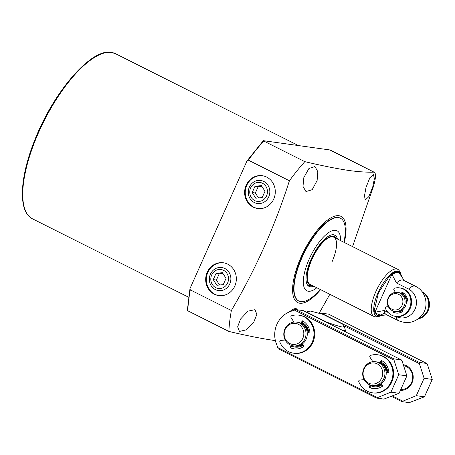 <?xml version="1.0" encoding="UTF-8"?>
<svg xmlns="http://www.w3.org/2000/svg" width="455" height="455" viewBox="0 0 455 455"><rect width="100%" height="100%" fill="white"/><g stroke="black" fill="none" stroke-linecap="round" stroke-linejoin="round"><path stroke-width="0.68" d="M240.564 319.029L247.981 311.152L254.965 309.684L256.87 314.348L253.816 322.072L246.286 329.864L239.444 331.433L237.646 326.821L240.564 319.029M303.849 177.547L308.934 168.498L314.957 166.541L317.835 171.7L317.107 180.589L312.164 189.707L305.97 191.572L302.99 186.391L303.849 177.547M320.599 289.647A48.241 17.54 -63.3 0 1 299.76 303.218A48.241 17.54 -63.3 0 1 301.119 256.927A48.241 17.54 -63.3 0 1 338.901 215.715A48.241 17.54 -63.3 0 1 344.298 242.464M289.408 180.766L248.322 160.132L246.775 161.394L189.98 288.601L190.287 289.875L231.368 310.509C255.471 269.65 274.814 226.402 289.408 180.766A135.607 49.311 -63.3 0 1 304.81 161.65C321.634 165.648 336.455 168.617 349.275 170.545C359.097 171.848 367.35 172.377 374.033 172.138L330.472 150.139A14.401 5.238 -63.3 0 0 329.852 149.951L374.033 172.138C376.097 172.917 375.961 177.524 373.629 185.958L352.528 246.599M231.368 310.509A135.607 49.311 116.7 0 0 228.865 331.428L187.779 310.793A135.607 49.311 -63.3 0 1 190.287 289.875M275.377 340.602L273.33 340.323C260.505 338.395 245.689 335.432 228.865 331.428M288.754 312.181L293.697 308.917L296.029 308.456L297.348 309.787M253.236 207.127A16.562 15.311 97.9 0 1 245.313 187.534A16.562 15.311 97.9 0 1 262.245 175.704A16.562 15.311 97.9 0 1 266.675 177.086A16.562 15.311 97.9 0 1 274.598 196.679A16.562 15.311 97.9 0 1 257.666 208.509A16.562 15.311 97.9 0 1 253.236 207.127M262.558 175.755A16.562 15.311 -82.1 0 0 245.899 187.79A16.562 15.311 -82.1 0 0 253.873 207.213A16.562 15.311 -82.1 0 0 257.985 208.549M214.288 294.192A16.562 15.311 97.9 0 1 206.365 274.604A16.562 15.311 97.9 0 1 223.297 262.774A16.562 15.311 97.9 0 1 227.727 264.156A16.562 15.311 97.9 0 1 235.65 283.744A16.562 15.311 97.9 0 1 218.719 295.574A16.562 15.311 97.9 0 1 214.288 294.192M223.615 262.819A16.562 15.311 -82.1 0 0 206.951 274.854A16.562 15.311 -82.1 0 0 214.925 294.283A16.562 15.311 -82.1 0 0 219.037 295.619M295.278 309.707A15.84 5.761 116.7 0 0 294.829 309.406A15.84 5.761 116.7 0 0 294.146 309.195A15.84 5.761 116.7 0 0 292.866 309.309M366.019 187.414L369.852 177.763L373.464 174.572L374.374 178.735L372.696 187.153L368.715 196.753L365.285 200.007L364.478 195.895L366.019 187.414M320.195 289.448A46.325 16.846 -63.3 0 1 298.884 301.039L298.537 300.863A46.325 16.846 -63.3 0 1 303.03 254.459A46.325 16.846 -63.3 0 1 338.122 217.456A46.325 16.846 -63.3 0 1 340.118 218.07L340.465 218.246A46.325 16.846 -63.3 0 1 343.889 242.259M306.818 312.13L326.764 322.146C333.475 324.648 338.702 326.286 342.439 327.054L344.361 326.309L343.127 324.432L323.181 314.411L310.674 311.101L307.227 311.476L306.818 312.13A30.604 11.13 116.7 0 0 306.642 312.329M342.359 330.262A19.201 6.984 -63.3 0 1 343.462 330.233A19.201 6.984 -63.3 0 1 345.624 331.905M329.835 294.288L319.188 313.199M248.322 160.132A135.607 49.311 -63.3 0 1 263.724 141.016L304.81 161.65M263.428 140.68L329.852 149.951M187.483 310.464L187.779 310.793M298.884 301.039A46.325 16.846 -63.3 0 1 302.194 257.2A46.325 16.846 -63.3 0 1 340.465 218.246M381.904 315.383L378.503 316.612L376.251 316.839A26.401 9.6 -63.3 0 1 374.01 316.475L310.077 284.364A26.401 9.6 -63.3 0 1 311.959 259.384A26.401 9.6 -63.3 0 1 333.777 237.18A26.401 9.6 -63.3 0 1 331.888 262.16M316.828 287.759A33.602 12.217 -63.3 0 1 303.821 286.451A33.602 12.217 -63.3 0 1 309.241 259.003A33.602 12.217 -63.3 0 1 329.699 231.919A33.602 12.217 -63.3 0 1 340.528 240.57M333.492 234.752A28.682 10.431 116.7 0 1 334.169 235.65L335.642 238.119A27.021 9.822 116.7 0 0 311.726 259.35A27.021 9.822 116.7 0 0 311.942 285.302M307.961 285.586A28.682 10.431 116.7 0 0 309.087 285.592L311.948 285.302M313.717 286.195A28.682 10.431 -63.3 0 1 309.053 286.4A28.682 10.431 -63.3 0 1 311.101 259.259A28.682 10.431 -63.3 0 1 334.795 235.138A28.682 10.431 -63.3 0 1 337.417 239.006M374.01 316.475A26.401 9.6 -63.3 0 1 375.898 291.49A26.401 9.6 -63.3 0 1 397.71 269.286A26.401 9.6 -63.3 0 1 399.336 270.867L400.502 272.807A25.156 9.145 -63.3 0 0 378.168 292.457A25.156 9.145 -63.3 0 0 378.503 316.612M402.362 293.1L403.727 293.287A9.6 8.878 97.9 0 1 403.875 293.31M381.29 315.446L374.675 312.812L392.164 273.717C396.737 270.532 399.695 270.941 401.043 274.957L400.946 275.269M396.015 316.447L396.242 316.561A15.18 14.031 -82.1 0 0 415.04 309.144A15.18 14.031 -82.1 0 0 408.562 289.033L396.498 282.976L392.182 274.78L392.164 273.717M374.675 312.812L375.46 312.153L384.185 310.503L388.087 312.466M401.225 312.323A9.6 8.878 97.9 0 1 401.077 312.306L396.953 311.732A9.6 8.878 97.9 0 1 396.55 311.664M396.242 316.561A19.201 6.984 -63.3 0 0 398.222 320.576L386.164 314.519A19.201 6.984 -63.3 0 1 384.185 310.503M398.222 320.576C407.214 324.375 415.04 322.709 421.705 315.565C429.526 306.653 426.216 291.2 415.46 286.258L403.397 280.2A19.201 6.984 116.7 0 0 396.498 282.976M402.8 310.373A9.6 8.878 97.9 0 1 396.953 311.732M397.522 292.423L398.79 292.599A9.6 8.878 97.9 0 1 405.456 306.124A9.6 8.878 97.9 0 1 396.14 311.618L394.872 311.442A9.6 8.878 97.9 0 1 388.206 297.917A9.6 8.878 97.9 0 1 397.522 292.423A9.6 8.878 97.9 0 1 404.188 305.948A9.6 8.878 97.9 0 1 394.872 311.442M402.129 305.242A8.213 7.593 97.9 0 1 391.96 309.258A8.213 7.593 97.9 0 1 388.451 298.372A8.213 7.593 97.9 0 1 398.625 294.357A8.213 7.593 97.9 0 1 402.129 305.242M402.174 293.515A9.6 8.878 97.9 0 1 407.134 301.176M381.637 384.043A12.001 11.096 97.9 0 1 374.243 385.795A12.001 11.096 97.9 0 1 373.839 385.732M375.477 361.736L376.746 361.913A12.001 11.096 97.9 0 1 385.078 378.816A12.001 11.096 97.9 0 1 373.43 385.681L372.162 385.504A12.001 11.096 97.9 0 1 363.829 368.601A12.001 11.096 97.9 0 1 375.477 361.736A12.001 11.096 97.9 0 1 383.81 378.64A12.001 11.096 97.9 0 1 372.162 385.504M381.751 377.934A10.613 9.817 97.9 0 1 368.607 383.121A10.613 9.817 97.9 0 1 364.08 369.056A10.613 9.817 97.9 0 1 377.218 363.869A10.613 9.817 97.9 0 1 381.751 377.934M380.733 363.01A12.001 11.096 97.9 0 1 386.977 372.634M302.717 344.407A12.001 11.096 97.9 0 1 295.323 346.164A12.001 11.096 97.9 0 1 294.914 346.096M296.558 322.1L297.826 322.276A12.001 11.096 97.9 0 1 306.158 339.18A12.001 11.096 97.9 0 1 294.51 346.05L293.242 345.868A12.001 11.096 97.9 0 1 284.91 328.965A12.001 11.096 97.9 0 1 296.558 322.1A12.001 11.096 97.9 0 1 304.89 339.003A12.001 11.096 97.9 0 1 293.242 345.868M302.831 338.298A10.613 9.817 97.9 0 1 289.687 343.485A10.613 9.817 97.9 0 1 285.154 329.42A10.613 9.817 97.9 0 1 298.298 324.233A10.613 9.817 97.9 0 1 302.831 338.298M301.813 323.374A12.001 11.096 97.9 0 1 308.052 332.997M380.772 362.919A12.001 11.096 97.9 0 1 381.091 363.073A12.001 11.096 97.9 0 1 387.285 372.599M301.853 323.283A12.001 11.096 97.9 0 1 302.165 323.437A12.001 11.096 97.9 0 1 308.365 332.963M371.456 361.97A12.962 11.984 97.9 0 1 372.69 361.498M292.537 322.333A12.962 11.984 97.9 0 1 293.771 321.861M406.884 375.87L402.174 361.242L401.401 359.916L303.218 310.606L295.79 309.571L289.693 311.783A24.001 22.193 97.9 0 0 275.923 342.564L278.261 348.752L376.45 398.062L390.942 392.142L399.098 393.279L406.884 375.87L398.734 374.732L394.024 360.104L393.973 358.881L401.401 359.916M376.45 398.062L383.878 399.098L399.098 393.279M390.942 392.142L398.734 374.732M277.487 347.427L377.275 397.539M394.024 360.104L294.237 309.991M381.114 362.152A12.962 11.984 97.9 0 1 387.819 372.548M382.12 384.799A12.962 11.984 97.9 0 1 370.598 385.658M302.194 322.515A12.962 11.984 97.9 0 1 308.894 332.912M303.195 345.163A12.962 11.984 97.9 0 1 291.678 346.022M393.973 358.881L295.79 309.571M381.751 384.219A12.001 11.096 97.9 0 1 374.562 385.84L374.243 385.795M302.831 344.583A12.001 11.096 97.9 0 1 295.642 346.204L295.323 346.164M403.602 365.666A12.001 11.096 97.9 0 1 406.451 366.611A12.001 11.096 97.9 0 1 412.321 380.346A12.001 11.096 97.9 0 1 400.804 389.463M403.272 364.648A12.962 11.984 97.9 0 1 406.48 365.689A12.962 11.984 97.9 0 1 412.816 380.516A12.962 11.984 97.9 0 1 400.4 390.373M391.346 396.339L401.81 401.6L409.238 402.635L424.458 396.817L432.25 379.407L427.541 364.779L426.767 363.454L328.578 314.143L321.15 313.108L319.962 313.427M401.81 401.6L416.308 395.679L424.458 396.817M432.25 379.407L424.1 378.27L419.385 363.642L419.339 362.419L426.767 363.454M416.308 395.679L424.1 378.27M392.386 395.93L402.641 401.077M419.385 363.642L344.185 325.877M419.339 362.419L321.15 313.108M418.259 318.858A14.401 13.314 -82.1 0 0 429.31 306.551A14.401 13.314 -82.1 0 0 422.047 291.695M422.462 292.252A14.401 13.314 97.9 0 1 428.587 306.448A14.401 13.314 97.9 0 1 418.81 318.432M395.566 316.384L396.288 316.487A14.401 13.314 -82.1 0 0 411.013 306.198A14.401 13.314 -82.1 0 0 404.125 289.164A14.401 13.314 -82.1 0 0 400.269 287.958L399.547 287.861A14.401 13.314 97.9 0 1 403.397 289.061A14.401 13.314 97.9 0 1 410.291 306.096A14.401 13.314 97.9 0 1 395.566 316.384A14.401 13.314 97.9 0 1 391.715 315.184A14.401 13.314 97.9 0 1 385.504 308.564A1.2 1.109 97.9 0 1 386.432 306.835L388.36 306.642M402.493 309.895L403.022 310.725A0.478 0.444 97.9 0 1 402.885 311.408A11.039 10.209 97.9 0 1 396.032 313.057A11.039 10.209 97.9 0 1 393.501 312.335A0.478 0.444 97.9 0 1 393.274 311.686L393.524 311.135M396.396 313.103A11.039 10.209 97.9 0 1 394.223 312.437A0.478 0.444 97.9 0 1 394.002 311.789L394.212 311.322M402.049 293.793L402.561 292.656A0.478 0.444 97.9 0 1 402.698 292.474M399.547 287.861A14.401 13.314 97.9 0 0 394.633 288.163A1.2 1.109 97.9 0 0 393.956 290.017L395.469 292.394M401.441 293.441L401.833 292.554A0.478 0.444 97.9 0 1 402.447 292.332A11.039 10.209 97.9 0 1 407.714 300.613A0.478 0.444 97.9 0 1 407.299 301.159L406.338 301.255M293.902 322.077L291.046 317.579A1.2 1.109 97.9 0 1 291.683 315.736A19.201 17.751 97.9 0 1 298.867 315.15A19.201 17.751 97.9 0 1 304.003 316.754A19.201 17.751 97.9 0 1 313.188 339.47A19.201 17.751 97.9 0 1 293.56 353.182A19.201 17.751 97.9 0 1 288.424 351.584A19.201 17.751 97.9 0 1 279.882 342.126A1.2 1.109 97.9 0 1 280.82 340.437L285.171 340.004M298.867 315.15L299.589 315.252A19.201 17.751 97.9 0 1 304.725 316.856A19.201 17.751 97.9 0 1 313.916 339.572A19.201 17.751 97.9 0 1 294.283 353.285L293.56 353.182M301.074 323.3L302.052 321.116A0.478 0.444 97.9 0 1 302.66 320.889A14.878 13.758 97.9 0 1 309.918 332.315A0.478 0.444 97.9 0 1 309.508 332.855L307.25 333.077M291.877 345.584L291.098 347.324A0.478 0.444 -82.1 0 0 291.314 347.967A14.878 13.758 -82.1 0 0 294.516 348.951M302.916 321.031A0.478 0.444 -82.1 0 0 302.774 321.219L301.693 323.636M302.41 343.929L303.667 345.908A0.478 0.444 97.9 0 1 303.536 346.585A14.878 13.758 97.9 0 1 294.158 348.905A14.878 13.758 97.9 0 1 290.591 347.865A0.478 0.444 97.9 0 1 290.375 347.222L291.2 345.368M372.827 361.708L369.972 357.215A1.2 1.109 97.9 0 1 370.609 355.372A19.201 17.751 97.9 0 1 377.786 354.786A19.201 17.751 97.9 0 1 382.922 356.39A19.201 17.751 97.9 0 1 392.113 379.106A19.201 17.751 97.9 0 1 372.48 392.819A19.201 17.751 97.9 0 1 367.344 391.215A19.201 17.751 97.9 0 1 358.802 381.762A1.2 1.109 97.9 0 1 359.746 380.073L364.091 379.641M377.786 354.786L378.509 354.889A19.201 17.751 97.9 0 1 383.645 356.492A19.201 17.751 97.9 0 1 392.836 379.208A19.201 17.751 97.9 0 1 373.202 392.921L372.48 392.819M379.993 362.936L380.971 360.752A0.478 0.444 97.9 0 1 381.58 360.525A14.878 13.758 97.9 0 1 388.837 371.951A0.478 0.444 97.9 0 1 388.428 372.486L386.176 372.713M370.797 385.22L370.017 386.955A0.478 0.444 -82.1 0 0 370.239 387.597A14.878 13.758 -82.1 0 0 373.441 388.587M381.836 360.667A0.478 0.444 -82.1 0 0 381.694 360.849L380.613 363.272M381.335 383.565L382.592 385.539A0.478 0.444 97.9 0 1 382.456 386.215A14.878 13.758 97.9 0 1 373.077 388.542A14.878 13.758 97.9 0 1 369.511 387.501A0.478 0.444 97.9 0 1 369.295 386.858L370.12 385.004M224.827 268.49A11.637 10.761 97.9 0 1 230.509 281.833A11.637 10.761 97.9 0 1 219.31 290.654A11.637 10.761 97.9 0 1 215.38 289.602A11.637 10.761 97.9 0 1 209.937 275.411A11.637 10.761 97.9 0 1 222.512 267.665A11.637 10.761 97.9 0 1 224.827 268.49M223.53 270.315A9.561 8.838 97.9 0 1 227.608 282.982A9.561 8.838 97.9 0 1 215.772 287.657A9.561 8.838 97.9 0 1 211.689 274.985A9.561 8.838 97.9 0 1 223.53 270.315M223.24 284.637L226.05 278.352L222.461 272.699L216.062 273.336L213.247 279.615L216.842 285.268L223.24 284.637M213.247 279.615L216.421 280.058L219.56 285.001M216.062 273.336L219.23 273.774L216.421 280.058M222.91 273.409L219.23 273.774M263.769 181.426A11.637 10.761 97.9 0 1 269.457 194.768A11.637 10.761 97.9 0 1 258.252 203.59A11.637 10.761 97.9 0 1 254.328 202.538A11.637 10.761 97.9 0 1 248.885 188.347A11.637 10.761 97.9 0 1 261.46 180.601A11.637 10.761 97.9 0 1 263.769 181.426M262.472 183.246A9.561 8.838 97.9 0 1 266.556 195.917A9.561 8.838 97.9 0 1 254.72 200.587A9.561 8.838 97.9 0 1 250.637 187.921A9.561 8.838 97.9 0 1 262.472 183.246M262.188 197.567L264.998 191.282L261.409 185.634L255.005 186.266L252.195 192.55L255.784 198.204L262.188 197.567M252.195 192.55L255.369 192.994L258.503 197.931M255.005 186.266L258.178 186.709L255.369 192.994M261.858 186.345L258.178 186.709M115.445 53.667A92.405 33.602 116.7 0 0 111.458 52.444A92.405 33.602 116.7 0 0 41.456 126.257A92.405 33.602 116.7 0 0 32.498 218.821L188.58 297.206M384.85 313.137L377.496 316.259L374.203 310.737L378.52 292.582L389.958 275.457L397.511 271.413L401.401 276.031M404.108 280.559L400.372 274.302A23.723 8.628 116.7 0 0 392.182 274.78M375.46 312.153A23.723 8.628 116.7 0 0 379.624 315.611L386.875 314.877M415.46 286.258A19.201 6.984 116.7 0 0 408.562 289.033M394.223 312.437L393.501 312.335M394.002 311.789L393.274 311.686M402.561 292.656L401.833 292.554M302.052 321.116L302.774 321.219M290.591 347.865L291.314 347.967M290.375 347.222L291.098 347.324M380.971 360.752L381.694 360.849M369.511 387.501L370.239 387.597M369.295 386.858L370.017 386.955M298.423 145.566L115.439 53.667L111.202 52.365C90.915 48.241 53.207 92.456 34.631 140.396C19.491 178.03 17.921 211.979 32.498 218.821M306.408 312.21L307.171 311.533M345.772 331.979L344.361 326.309M293.828 309.173L295.028 309.775M247.139 160.769L263.286 140.692M189.98 288.601L187.335 310.486M401.549 276.27L400.502 272.807M333.777 237.18L397.71 269.286"/></g></svg>
